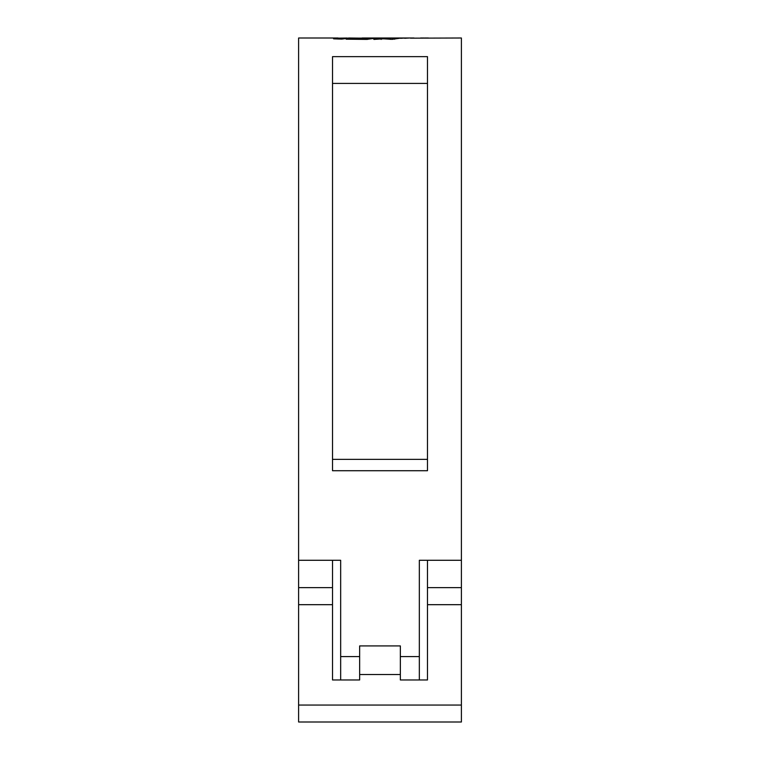 <?xml version="1.0" encoding="UTF-8"?>
<svg xmlns="http://www.w3.org/2000/svg" width="760" height="760" viewBox="0 0 760 760"><rect width="100%" height="100%" fill="white"/><g stroke="black" fill="none" stroke-linecap="round" stroke-linejoin="round"><path stroke-width="1.14" d="M427.481 83.419L332.519 83.419M340.66 679.972L340.66 560.281L332.519 560.281L332.519 679.972L359.651 679.972L359.651 645.914L400.349 645.914L400.349 679.972L427.481 679.972L427.481 560.281L419.339 560.281L419.339 656.583L400.349 656.583M298.604 705.061L298.604 722L461.396 722L461.396 705.061L298.604 705.061L298.604 38L338.124 38.009L333.555 38.77M461.396 705.061L461.396 560.281L419.339 560.281M410.552 38.171L461.396 38L461.396 560.281M427.481 347.291L427.481 470.725L332.519 470.725L332.519 56.648L427.481 56.648L427.481 347.291M340.66 560.281L298.604 560.281M410.552 38.019L413.421 38M409.07 38.019L404.662 38.275L409.07 38.019M405.051 38.038L400.653 38.313L405.051 38.038M383.515 38.798L373.882 39.416L380.921 38.038L401.071 38.047L391.951 39.339L383.515 38.798M376.181 38.104L366.69 39.396L346.151 39.188L348.868 38.532L367.536 38.228L348.498 38M376 38.142L353.923 38.114M333.649 38.826L341.724 39.111L349.438 38.029M338.124 38.152L347.358 38.038M362.121 38L414.029 38M332.519 459.363L427.481 459.363M419.339 679.972L419.339 656.583M428.516 38.029L420.594 38L428.516 38.029M338.124 39.045L338.124 38.009M348.868 39.225L348.868 38.532M365.17 39.387L365.17 38.722M367.536 39.387L367.536 38.228M373.122 38.675L373.122 38.019M380.921 38.038L381.149 39.396M385.88 38.798L385.88 38.304M392.597 39.33L392.597 38.313M394.592 39.206L394.592 38.057M390.288 39.358L390.288 38.788M428.317 38L424.983 38.009M332.519 604.684L298.604 604.684M461.396 604.684L427.481 604.684M400.349 674.519L359.651 674.519M359.651 656.583L340.66 656.583M332.519 587.632L298.604 587.632M461.396 587.632L427.481 587.632"/></g></svg>
